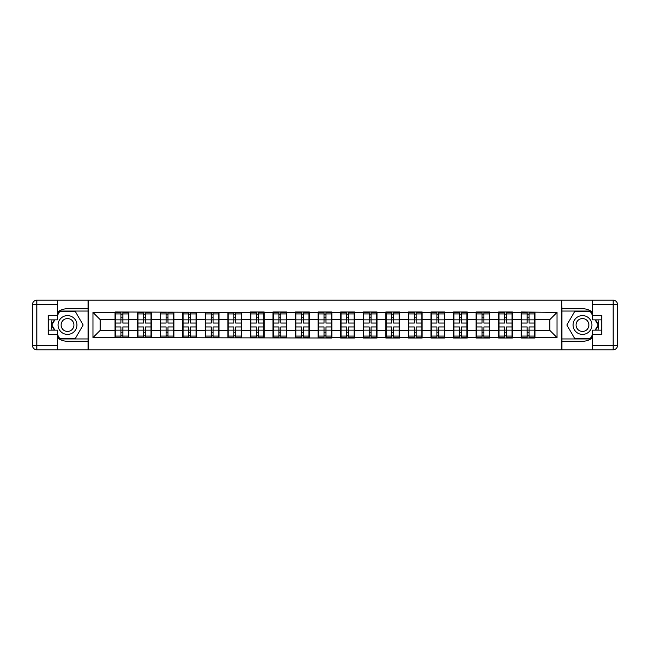 <?xml version="1.0" encoding="UTF-8"?>
<svg xmlns="http://www.w3.org/2000/svg" width="650" height="650" viewBox="0 0 650 650"><rect width="100%" height="100%" fill="white"/><g stroke="black" fill="none" stroke-linecap="round" stroke-linejoin="round"><path stroke-width="0.97" d="M57.525 337.854A16.274 16.274 0 0 0 67.511 341.274L88.051 341.274L88.051 349.806L561.949 349.806L561.949 341.274L582.489 341.274A16.274 16.274 0 0 0 592.475 337.854M592.475 312.146A16.274 16.274 0 0 0 582.489 308.726L561.949 308.726L561.803 300.194L561.803 349.806M561.803 300.194L88.051 300.194L88.051 308.726L67.511 308.726A16.274 16.274 0 0 0 57.525 312.146M88.197 349.806L88.197 300.194M549.803 330.354L549.803 319.646L534.974 319.646L534.974 330.354L549.803 330.354L557.034 337.586L557.034 312.414L521.227 311.984L521.227 319.646L512.403 319.646L512.403 330.354L521.227 330.354L521.227 319.646M557.034 337.586L534.974 337.586L534.974 338.016L521.227 338.016L521.227 337.586L512.403 337.586L512.403 338.016L498.664 338.016L498.664 337.586L489.84 337.586L489.84 338.016L476.093 338.016L476.093 337.586L467.269 337.586L467.269 338.016L453.529 338.016L453.529 337.586L444.706 337.586L444.706 338.016L430.966 338.016L430.966 337.586L422.134 337.586L422.134 338.016L408.395 338.016L408.395 337.586L399.571 337.586L399.571 338.016L385.832 338.016L385.832 337.586L377.008 337.586L377.008 338.016L363.261 338.016L363.261 337.586L354.437 337.586L354.437 338.016L340.697 338.016L340.697 337.586L331.874 337.586L331.874 338.016L92.966 337.586L92.966 312.414L115.026 312.414L115.026 319.646L100.197 319.646L100.197 330.354L115.026 330.354L115.026 319.646M521.227 312.414L512.403 312.414L512.403 311.984L498.664 311.984L498.664 312.414L489.84 312.414L489.84 311.984L476.093 311.984L476.093 312.414L467.269 312.414L467.269 311.984L453.529 311.984L453.529 312.414L444.706 312.414L444.706 311.984L430.966 311.984L430.966 312.414L422.134 312.414L422.134 311.984L408.395 311.984L408.395 312.414L399.571 312.414L399.571 311.984L385.832 311.984L385.832 312.414L377.008 312.414L377.008 311.984L363.261 311.984L363.261 312.414L354.437 312.414L354.437 311.984L340.697 311.984L340.697 312.414L331.874 312.414L331.874 311.984L318.126 311.984L318.126 312.414L309.303 312.414L309.303 311.984L295.563 311.984L295.563 312.414L286.739 312.414L286.739 311.984L272.992 311.984L272.992 312.414L264.168 312.414L264.168 311.984L250.429 311.984L250.429 312.414L115.026 311.984L115.026 312.414M521.227 330.354L521.227 337.586M512.403 330.354L512.403 337.586M512.403 312.414L512.403 319.646M489.84 330.354L498.664 330.354L498.664 319.646L489.84 319.646L489.84 337.586M498.664 330.354L498.664 337.586M498.664 312.414L498.664 319.646M489.84 312.414L489.84 319.646M467.269 330.354L476.093 330.354L476.093 319.646L467.269 319.646L467.269 337.586M476.093 330.354L476.093 337.586M476.093 312.414L476.093 319.646M467.269 312.414L467.269 319.646M444.706 330.354L453.529 330.354L453.529 319.646L444.706 319.646L444.706 337.586M453.529 330.354L453.529 337.586M453.529 312.414L453.529 319.646M444.706 312.414L444.706 319.646M422.134 330.354L430.966 330.354L430.966 319.646L422.134 319.646L422.134 337.586M430.966 330.354L430.966 337.586M430.966 312.414L430.966 319.646M422.134 312.414L422.134 319.646M399.571 330.354L408.395 330.354L408.395 319.646L399.571 319.646L399.571 337.586M408.395 330.354L408.395 337.586M408.395 312.414L408.395 319.646M399.571 312.414L399.571 319.646M377.008 330.354L385.832 330.354L385.832 319.646L377.008 319.646L377.008 337.586M385.832 330.354L385.832 337.586M385.832 312.414L385.832 319.646M377.008 312.414L377.008 319.646M354.437 330.354L363.261 330.354L363.261 319.646L354.437 319.646L354.437 337.586M363.261 330.354L363.261 337.586M363.261 312.414L363.261 319.646M354.437 312.414L354.437 319.646M331.874 330.354L340.697 330.354L340.697 319.646L331.874 319.646L331.874 337.586M340.697 330.354L340.697 337.586M340.697 312.414L340.697 319.646M331.874 312.414L331.874 319.646M309.303 330.354L318.126 330.354L318.126 319.646L309.303 319.646L309.303 337.586M318.126 330.354L318.126 337.586M318.126 312.414L318.126 319.646M309.303 312.414L309.303 319.646M286.739 330.354L295.563 330.354L295.563 319.646L286.739 319.646L286.739 337.586M295.563 330.354L295.563 337.586M295.563 312.414L295.563 319.646M286.739 312.414L286.739 319.646M264.168 330.354L272.992 330.354L272.992 319.646L264.168 319.646L264.168 337.586M272.992 330.354L272.992 337.586M272.992 312.414L272.992 319.646M264.168 312.414L264.168 319.646M241.605 330.354L250.429 330.354L250.429 319.646L241.605 319.646L241.605 337.586M250.429 330.354L250.429 337.586M250.429 312.414L250.429 319.646M241.605 312.414L241.605 319.646M219.034 330.354L227.866 330.354L227.866 319.646L219.034 319.646L219.034 337.586M227.866 330.354L227.866 337.586M227.866 312.414L227.866 319.646M219.034 312.414L219.034 319.646M196.471 330.354L205.294 330.354L205.294 319.646L196.471 319.646L196.471 337.586M205.294 330.354L205.294 337.586M205.294 312.414L205.294 319.646M196.471 312.414L196.471 319.646M173.907 330.354L182.731 330.354L182.731 319.646L173.907 319.646L173.907 337.586M182.731 330.354L182.731 337.586M182.731 312.414L182.731 319.646M173.907 312.414L173.907 319.646M151.336 330.354L160.16 330.354L160.16 319.646L151.336 319.646L151.336 337.586M160.16 330.354L160.16 337.586M160.16 312.414L160.16 319.646M151.336 312.414L151.336 319.646M128.773 330.354L137.597 330.354L137.597 319.646L128.773 319.646L128.773 337.586M137.597 330.354L137.597 337.586M137.597 312.414L137.597 319.646M128.773 312.414L128.773 319.646M115.026 330.354L115.026 337.586M100.197 330.354L92.966 337.586M92.966 312.414L100.197 319.646M534.974 330.354L534.974 337.586M534.974 312.414L534.974 319.646M557.034 312.414L549.803 319.646M115.391 319.873L120.957 319.873L120.957 312.341L115.391 312.341L115.391 326.95L120.957 326.95L120.957 330.127L122.842 330.111L122.842 326.95L128.407 326.95L128.407 312.341L122.842 312.341L122.842 313.934L128.407 313.934M120.957 317.777L122.842 317.777M122.842 314.153L120.957 314.153M115.391 323.05L120.957 323.05L120.957 319.873L122.842 319.889L122.842 323.05L128.407 323.05M115.391 313.934L120.957 313.934M120.957 335.847L122.842 335.847M120.957 332.223L122.842 332.223M115.391 337.659L120.957 337.659L120.957 336.066L115.391 336.066L115.391 337.659M115.391 326.95L115.391 330.127L120.957 330.127L120.957 336.066M115.391 330.127L115.391 336.066M128.407 326.95L128.407 337.659L122.842 337.659L122.842 336.066L128.407 336.066M128.407 330.127L122.842 330.127L122.842 336.066M128.407 319.873L122.842 319.873L122.842 313.934M137.954 319.873L143.528 319.873L143.528 312.341L137.954 312.341L137.954 326.95L143.528 326.95L143.528 330.127L145.405 330.111L145.405 326.95L150.979 326.95L150.979 312.341L145.405 312.341L145.405 313.934L150.979 313.934M143.528 317.777L145.405 317.777M145.405 314.153L143.528 314.153M137.954 323.05L143.528 323.05L143.528 319.873L145.405 319.889L145.405 323.05L150.979 323.05M137.954 313.934L143.528 313.934M143.528 335.847L145.405 335.847M143.528 332.223L145.405 332.223M137.954 337.659L143.528 337.659L143.528 336.066L137.954 336.066L137.954 337.659M137.954 326.95L137.954 330.127L143.528 330.127L143.528 336.066M137.954 330.127L137.954 336.066M150.979 326.95L150.979 337.659L145.405 337.659L145.405 336.066L150.979 336.066M150.979 330.127L145.405 330.127L145.405 336.066M150.979 319.873L145.405 319.873L145.405 313.934M160.526 319.873L166.091 319.873L166.091 312.341L160.526 312.341L160.526 326.95L166.091 326.95L166.091 330.127L167.976 330.111L167.976 326.95L173.542 326.95L173.542 312.341L167.976 312.341L167.976 313.934L173.542 313.934M166.091 317.777L167.976 317.777M167.976 314.153L166.091 314.153M160.526 323.05L166.091 323.05L166.091 319.873L167.976 319.889L167.976 323.05L173.542 323.05M160.526 313.934L166.091 313.934M166.091 335.847L167.976 335.847M166.091 332.223L167.976 332.223M160.526 337.659L166.091 337.659L166.091 336.066L160.526 336.066L160.526 337.659M160.526 326.95L160.526 330.127L166.091 330.127L166.091 336.066M160.526 330.127L160.526 336.066M173.542 326.95L173.542 337.659L167.976 337.659L167.976 336.066L173.542 336.066M173.542 330.127L167.976 330.127L167.976 336.066M173.542 319.873L167.976 319.873L167.976 313.934M183.089 319.873L188.662 319.873L188.662 312.341L183.089 312.341L183.089 326.95L188.662 326.95L188.662 330.127L190.539 330.111L190.539 326.95L196.105 326.95L196.105 312.341L190.539 312.341L190.539 313.934L196.105 313.934M188.662 317.777L190.539 317.777M190.539 314.153L188.662 314.153M183.089 323.05L188.662 323.05L188.662 319.873L190.539 319.889L190.539 323.05L196.105 323.05M183.089 313.934L188.662 313.934M188.662 335.847L190.539 335.847M188.662 332.223L190.539 332.223M183.089 337.659L188.662 337.659L188.662 336.066L183.089 336.066L183.089 337.659M183.089 326.95L183.089 330.127L188.662 330.127L188.662 336.066M183.089 330.127L183.089 336.066M196.105 326.95L196.105 337.659L190.539 337.659L190.539 336.066L196.105 336.066M196.105 330.127L190.539 330.127L190.539 336.066M196.105 319.873L190.539 319.873L190.539 313.934M205.66 319.873L211.226 319.873L211.226 312.341L205.66 312.341L205.66 326.95L211.226 326.95L211.226 330.127L213.102 330.111L213.102 326.95L218.676 326.95L218.676 312.341L213.102 312.341L213.102 313.934L218.676 313.934M211.226 317.777L213.102 317.777M213.102 314.153L211.226 314.153M205.66 323.05L211.226 323.05L211.226 319.873L213.102 319.889L213.102 323.05L218.676 323.05M205.66 313.934L211.226 313.934M211.226 335.847L213.102 335.847M211.226 332.223L213.102 332.223M205.66 337.659L211.226 337.659L211.226 336.066L205.66 336.066L205.66 337.659M205.66 326.95L205.66 330.127L211.226 330.127L211.226 336.066M205.66 330.127L205.66 336.066M218.676 326.95L218.676 337.659L213.102 337.659L213.102 336.066L218.676 336.066M218.676 330.127L213.102 330.127L213.102 336.066M218.676 319.873L213.102 319.873L213.102 313.934M228.223 319.873L233.789 319.873L233.789 312.341L228.223 312.341L228.223 326.95L233.789 326.95L233.789 330.127L235.674 330.111L235.674 326.95L241.239 326.95L241.239 312.341L235.674 312.341L235.674 313.934L241.239 313.934M233.789 317.777L235.674 317.777M235.674 314.153L233.789 314.153M228.223 323.05L233.789 323.05L233.789 319.873L235.674 319.889L235.674 323.05L241.239 323.05M228.223 313.934L233.789 313.934M233.789 335.847L235.674 335.847M233.789 332.223L235.674 332.223M228.223 337.659L233.789 337.659L233.789 336.066L228.223 336.066L228.223 337.659M228.223 326.95L228.223 330.127L233.789 330.127L233.789 336.066M228.223 330.127L228.223 336.066M241.239 326.95L241.239 337.659L235.674 337.659L235.674 336.066L241.239 336.066M241.239 330.127L235.674 330.127L235.674 336.066M241.239 319.873L235.674 319.873L235.674 313.934M62.806 333.141A9.401 9.401 0 0 0 75.652 329.704A9.401 9.401 0 0 0 72.207 316.859A9.401 9.401 0 0 0 59.361 320.296A9.401 9.401 0 0 0 62.806 333.141M64.285 330.574A6.435 6.435 0 0 0 73.084 328.217A6.435 6.435 0 0 0 70.728 319.426A6.435 6.435 0 0 0 61.929 321.783A6.435 6.435 0 0 0 64.285 330.574M57.525 315.234L59.694 311.472L75.319 311.472L83.127 325L75.319 338.528L59.694 338.528L57.525 334.766M54.852 330.135L51.886 325L54.852 319.865M577.793 333.141A9.401 9.401 0 0 0 590.639 329.704A9.401 9.401 0 0 0 587.194 316.859A9.401 9.401 0 0 0 574.348 320.296A9.401 9.401 0 0 0 577.793 333.141M579.272 330.574A6.435 6.435 0 0 0 588.071 328.217A6.435 6.435 0 0 0 585.715 319.426A6.435 6.435 0 0 0 576.916 321.783A6.435 6.435 0 0 0 579.272 330.574M592.475 334.766L590.306 338.528L574.681 338.528L566.873 325L574.681 311.472L590.306 311.472L592.475 315.234M595.148 319.865L598.114 325L595.148 330.135M52.065 319.865A16.274 16.274 0 0 0 52.065 330.135M88.051 300.194L57.525 300.194L57.525 319.865L48.271 319.865M88.051 349.806L36.839 349.806A4.339 4.339 0 0 1 32.5 345.467L32.5 304.533A4.339 4.339 0 0 1 36.839 300.194L57.525 300.194M88.051 341.274L88.051 308.726M48.271 330.135L57.525 330.135L57.525 349.806M57.525 315.526L48.271 315.526L48.271 334.474L57.525 334.474M88.051 311.041L59.451 311.041L57.525 314.373M57.525 335.627L59.451 338.959L88.051 338.959M54.356 319.865L51.391 325L54.356 330.135M597.935 330.135A16.274 16.274 0 0 0 597.935 319.865M561.949 349.806L592.475 349.806L592.475 330.135L601.729 330.135M561.949 300.194L613.161 300.194A4.339 4.339 0 0 1 617.5 304.533L617.5 345.467A4.339 4.339 0 0 1 613.161 349.806L592.475 349.806M561.949 308.726L561.949 341.274M601.729 319.865L592.475 319.865L592.475 300.194M592.475 334.474L601.729 334.474L601.729 315.526L592.475 315.526M561.949 338.959L590.549 338.959L592.475 335.627M592.475 314.373L590.549 311.041L561.949 311.041M595.644 330.135L598.609 325L595.644 319.865M250.786 319.873L256.36 319.873L256.36 312.341L250.786 312.341L250.786 326.95L256.36 326.95L256.36 330.127L258.237 330.111L258.237 326.95L263.811 326.95L263.811 312.341L258.237 312.341L258.237 313.934L263.811 313.934M256.36 317.777L258.237 317.777M258.237 314.153L256.36 314.153M250.786 323.05L256.36 323.05L256.36 319.873L258.237 319.889L258.237 323.05L263.811 323.05M250.786 313.934L256.36 313.934M256.36 335.847L258.237 335.847M256.36 332.223L258.237 332.223M250.786 337.659L256.36 337.659L256.36 336.066L250.786 336.066L250.786 337.659M250.786 326.95L250.786 330.127L256.36 330.127L256.36 336.066M250.786 330.127L250.786 336.066M263.811 326.95L263.811 337.659L258.237 337.659L258.237 336.066L263.811 336.066M263.811 330.127L258.237 330.127L258.237 336.066M263.811 319.873L258.237 319.873L258.237 313.934M273.358 319.873L278.923 319.873L278.923 312.341L273.358 312.341L273.358 326.95L278.923 326.95L278.923 330.127L280.808 330.111L280.808 326.95L286.374 326.95L286.374 312.341L280.808 312.341L280.808 313.934L286.374 313.934M278.923 317.777L280.808 317.777M280.808 314.153L278.923 314.153M273.358 323.05L278.923 323.05L278.923 319.873L280.808 319.889L280.808 323.05L286.374 323.05M273.358 313.934L278.923 313.934M278.923 335.847L280.808 335.847M278.923 332.223L280.808 332.223M273.358 337.659L278.923 337.659L278.923 336.066L273.358 336.066L273.358 337.659M273.358 326.95L273.358 330.127L278.923 330.127L278.923 336.066M273.358 330.127L273.358 336.066M286.374 326.95L286.374 337.659L280.808 337.659L280.808 336.066L286.374 336.066M286.374 330.127L280.808 330.127L280.808 336.066M286.374 319.873L280.808 319.873L280.808 313.934M295.921 319.873L301.494 319.873L301.494 312.341L295.921 312.341L295.921 326.95L301.494 326.95L301.494 330.127L303.371 330.111L303.371 326.95L308.945 326.95L308.945 312.341L303.371 312.341L303.371 313.934L308.945 313.934M301.494 317.777L303.371 317.777M303.371 314.153L301.494 314.153M295.921 323.05L301.494 323.05L301.494 319.873L303.371 319.889L303.371 323.05L308.945 323.05M295.921 313.934L301.494 313.934M301.494 335.847L303.371 335.847M301.494 332.223L303.371 332.223M295.921 337.659L301.494 337.659L301.494 336.066L295.921 336.066L295.921 337.659M295.921 326.95L295.921 330.127L301.494 330.127L301.494 336.066M295.921 330.127L295.921 336.066M308.945 326.95L308.945 337.659L303.371 337.659L303.371 336.066L308.945 336.066M308.945 330.127L303.371 330.127L303.371 336.066M308.945 319.873L303.371 319.873L303.371 313.934M318.492 319.873L324.058 319.873L324.058 312.341L318.492 312.341L318.492 326.95L324.058 326.95L324.058 330.127L325.942 330.111L325.942 326.95L331.508 326.95L331.508 312.341L325.942 312.341L325.942 313.934L331.508 313.934M324.058 317.777L325.942 317.777M325.942 314.153L324.058 314.153M318.492 323.05L324.058 323.05L324.058 319.873L325.942 319.889L325.942 323.05L331.508 323.05M318.492 313.934L324.058 313.934M324.058 335.847L325.942 335.847M324.058 332.223L325.942 332.223M318.492 337.659L324.058 337.659L324.058 336.066L318.492 336.066L318.492 337.659M318.492 326.95L318.492 330.127L324.058 330.127L324.058 336.066M318.492 330.127L318.492 336.066M331.508 326.95L331.508 337.659L325.942 337.659L325.942 336.066L331.508 336.066M331.508 330.127L325.942 330.127L325.942 336.066M331.508 319.873L325.942 319.873L325.942 313.934M341.055 319.873L346.629 319.873L346.629 312.341L341.055 312.341L341.055 326.95L346.629 326.95L346.629 330.127L348.506 330.111L348.506 326.95L354.079 326.95L354.079 312.341L348.506 312.341L348.506 313.934L354.079 313.934M346.629 317.777L348.506 317.777M348.506 314.153L346.629 314.153M341.055 323.05L346.629 323.05L346.629 319.873L348.506 319.889L348.506 323.05L354.079 323.05M341.055 313.934L346.629 313.934M346.629 335.847L348.506 335.847M346.629 332.223L348.506 332.223M341.055 337.659L346.629 337.659L346.629 336.066L341.055 336.066L341.055 337.659M341.055 326.95L341.055 330.127L346.629 330.127L346.629 336.066M341.055 330.127L341.055 336.066M354.079 326.95L354.079 337.659L348.506 337.659L348.506 336.066L354.079 336.066M354.079 330.127L348.506 330.127L348.506 336.066M354.079 319.873L348.506 319.873L348.506 313.934M363.626 319.873L369.192 319.873L369.192 312.341L363.626 312.341L363.626 326.95L369.192 326.95L369.192 330.127L371.077 330.111L371.077 326.95L376.642 326.95L376.642 312.341L371.077 312.341L371.077 313.934L376.642 313.934M369.192 317.777L371.077 317.777M371.077 314.153L369.192 314.153M363.626 323.05L369.192 323.05L369.192 319.873L371.077 319.889L371.077 323.05L376.642 323.05M363.626 313.934L369.192 313.934M369.192 335.847L371.077 335.847M369.192 332.223L371.077 332.223M363.626 337.659L369.192 337.659L369.192 336.066L363.626 336.066L363.626 337.659M363.626 326.95L363.626 330.127L369.192 330.127L369.192 336.066M363.626 330.127L363.626 336.066M376.642 326.95L376.642 337.659L371.077 337.659L371.077 336.066L376.642 336.066M376.642 330.127L371.077 330.127L371.077 336.066M376.642 319.873L371.077 319.873L371.077 313.934M386.189 319.873L391.763 319.873L391.763 312.341L386.189 312.341L386.189 326.95L391.763 326.95L391.763 330.127L393.64 330.111L393.64 326.95L399.214 326.95L399.214 312.341L393.64 312.341L393.64 313.934L399.214 313.934M391.763 317.777L393.64 317.777M393.64 314.153L391.763 314.153M386.189 323.05L391.763 323.05L391.763 319.873L393.64 319.889L393.64 323.05L399.214 323.05M386.189 313.934L391.763 313.934M391.763 335.847L393.64 335.847M391.763 332.223L393.64 332.223M386.189 337.659L391.763 337.659L391.763 336.066L386.189 336.066L386.189 337.659M386.189 326.95L386.189 330.127L391.763 330.127L391.763 336.066M386.189 330.127L386.189 336.066M399.214 326.95L399.214 337.659L393.64 337.659L393.64 336.066L399.214 336.066M399.214 330.127L393.64 330.127L393.64 336.066M399.214 319.873L393.64 319.873L393.64 313.934M408.761 319.873L414.326 319.873L414.326 312.341L408.761 312.341L408.761 326.95L414.326 326.95L414.326 330.127L416.211 330.111L416.211 326.95L421.777 326.95L421.777 312.341L416.211 312.341L416.211 313.934L421.777 313.934M414.326 317.777L416.211 317.777M416.211 314.153L414.326 314.153M408.761 323.05L414.326 323.05L414.326 319.873L416.211 319.889L416.211 323.05L421.777 323.05M408.761 313.934L414.326 313.934M414.326 335.847L416.211 335.847M414.326 332.223L416.211 332.223M408.761 337.659L414.326 337.659L414.326 336.066L408.761 336.066L408.761 337.659M408.761 326.95L408.761 330.127L414.326 330.127L414.326 336.066M408.761 330.127L408.761 336.066M421.777 326.95L421.777 337.659L416.211 337.659L416.211 336.066L421.777 336.066M421.777 330.127L416.211 330.127L416.211 336.066M421.777 319.873L416.211 319.873L416.211 313.934M431.324 319.873L436.898 319.873L436.898 312.341L431.324 312.341L431.324 326.95L436.898 326.95L436.898 330.127L438.774 330.111L438.774 326.95L444.34 326.95L444.34 312.341L438.774 312.341L438.774 313.934L444.34 313.934M436.898 317.777L438.774 317.777M438.774 314.153L436.898 314.153M431.324 323.05L436.898 323.05L436.898 319.873L438.774 319.889L438.774 323.05L444.34 323.05M431.324 313.934L436.898 313.934M436.898 335.847L438.774 335.847M436.898 332.223L438.774 332.223M431.324 337.659L436.898 337.659L436.898 336.066L431.324 336.066L431.324 337.659M431.324 326.95L431.324 330.127L436.898 330.127L436.898 336.066M431.324 330.127L431.324 336.066M444.34 326.95L444.34 337.659L438.774 337.659L438.774 336.066L444.34 336.066M444.34 330.127L438.774 330.127L438.774 336.066M444.34 319.873L438.774 319.873L438.774 313.934M453.895 319.873L459.461 319.873L459.461 312.341L453.895 312.341L453.895 326.95L459.461 326.95L459.461 330.127L461.337 330.111L461.337 326.95L466.911 326.95L466.911 312.341L461.337 312.341L461.337 313.934L466.911 313.934M459.461 317.777L461.337 317.777M461.337 314.153L459.461 314.153M453.895 323.05L459.461 323.05L459.461 319.873L461.337 319.889L461.337 323.05L466.911 323.05M453.895 313.934L459.461 313.934M459.461 335.847L461.337 335.847M459.461 332.223L461.337 332.223M453.895 337.659L459.461 337.659L459.461 336.066L453.895 336.066L453.895 337.659M453.895 326.95L453.895 330.127L459.461 330.127L459.461 336.066M453.895 330.127L453.895 336.066M466.911 326.95L466.911 337.659L461.337 337.659L461.337 336.066L466.911 336.066M466.911 330.127L461.337 330.127L461.337 336.066M466.911 319.873L461.337 319.873L461.337 313.934M476.458 319.873L482.024 319.873L482.024 312.341L476.458 312.341L476.458 326.95L482.024 326.95L482.024 330.127L483.909 330.111L483.909 326.95L489.474 326.95L489.474 312.341L483.909 312.341L483.909 313.934L489.474 313.934M482.024 317.777L483.909 317.777M483.909 314.153L482.024 314.153M476.458 323.05L482.024 323.05L482.024 319.873L483.909 319.889L483.909 323.05L489.474 323.05M476.458 313.934L482.024 313.934M482.024 335.847L483.909 335.847M482.024 332.223L483.909 332.223M476.458 337.659L482.024 337.659L482.024 336.066L476.458 336.066L476.458 337.659M476.458 326.95L476.458 330.127L482.024 330.127L482.024 336.066M476.458 330.127L476.458 336.066M489.474 326.95L489.474 337.659L483.909 337.659L483.909 336.066L489.474 336.066M489.474 330.127L483.909 330.127L483.909 336.066M489.474 319.873L483.909 319.873L483.909 313.934M499.021 319.873L504.595 319.873L504.595 312.341L499.021 312.341L499.021 326.95L504.595 326.95L504.595 330.127L506.472 330.111L506.472 326.95L512.046 326.95L512.046 312.341L506.472 312.341L506.472 313.934L512.046 313.934M504.595 317.777L506.472 317.777M506.472 314.153L504.595 314.153M499.021 323.05L504.595 323.05L504.595 319.873L506.472 319.889L506.472 323.05L512.046 323.05M499.021 313.934L504.595 313.934M504.595 335.847L506.472 335.847M504.595 332.223L506.472 332.223M499.021 337.659L504.595 337.659L504.595 336.066L499.021 336.066L499.021 337.659M499.021 326.95L499.021 330.127L504.595 330.127L504.595 336.066M499.021 330.127L499.021 336.066M512.046 326.95L512.046 337.659L506.472 337.659L506.472 336.066L512.046 336.066M512.046 330.127L506.472 330.127L506.472 336.066M512.046 319.873L506.472 319.873L506.472 313.934M521.592 319.873L527.158 319.873L527.158 312.341L521.592 312.341L521.592 326.95L527.158 326.95L527.158 330.127L529.043 330.111L529.043 326.95L534.609 326.95L534.609 312.341L529.043 312.341L529.043 313.934L534.609 313.934M527.158 317.777L529.043 317.777M529.043 314.153L527.158 314.153M521.592 323.05L527.158 323.05L527.158 319.873L529.043 319.889L529.043 323.05L534.609 323.05M521.592 313.934L527.158 313.934M527.158 335.847L529.043 335.847M527.158 332.223L529.043 332.223M521.592 337.659L527.158 337.659L527.158 336.066L521.592 336.066L521.592 337.659M521.592 326.95L521.592 330.127L527.158 330.127L527.158 336.066M521.592 330.127L521.592 336.066M534.609 326.95L534.609 337.659L529.043 337.659L529.043 336.066L534.609 336.066M534.609 330.127L529.043 330.127L529.043 336.066M534.609 319.873L529.043 319.873L529.043 313.934M57.525 304.533L36.839 304.533L36.839 345.467L57.525 345.467M32.5 304.533L36.839 304.533L36.839 300.194M36.839 349.806L36.839 345.467L32.5 345.467M592.475 345.467L613.161 345.467L613.161 304.533L592.475 304.533M617.5 345.467L613.161 345.467L613.161 349.806M613.161 300.194L613.161 304.533L617.5 304.533"/></g></svg>
